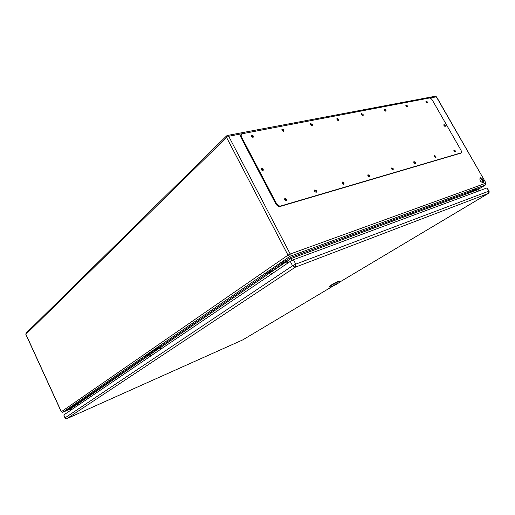 <?xml version="1.0" encoding="UTF-8"?>
<svg xmlns="http://www.w3.org/2000/svg" width="515" height="515" viewBox="0 0 515 515"><rect width="100%" height="100%" fill="white"/><g stroke="black" fill="none" stroke-linecap="round" stroke-linejoin="round"><path stroke-width="0.77" d="M78.383 405.054L77.894 403.992L76.864 403.554L73.13 405.189L73.4 405.781L77.134 404.146L77.881 405.395M161.568 348.655L160.95 347.387L159.766 346.82L155.646 348.526L155.987 349.234L160.107 347.528L161.021 349.028M287.994 262.933L287.177 261.369L285.786 260.584L281.332 262.225L281.789 263.101L266.043 273.883L270.472 272.216L271.611 274.044M241.889 133.758L228.699 136.263L290.215 254.011L485.845 183.205L485.51 184.943L477.688 189.713L485.465 184.969L289.971 256.296L265.598 273.027L266.043 273.883M482.993 179.741C483.72 181.151 483.759 182.117 483.115 182.632C480.476 181.937 479.465 180.34 480.077 177.842C481.01 177.559 481.982 178.196 482.993 179.741M284.641 199.595L285.51 200.721M251.166 136.166L252.202 136.546L252.125 137.222M314.543 190.956L315.386 192.069M281.995 130.089L282.902 130.527L282.889 131.158M342.185 182.98L342.99 184.067M310.481 124.514L311.311 124.965L311.337 125.538M367.807 175.609L368.56 176.651M336.932 119.338L337.731 120.317M391.619 168.766L392.327 169.75M361.536 114.536L362.277 115.463M413.815 162.392L414.472 163.319M384.493 110.062L385.175 110.931M434.551 156.451L435.149 157.307M405.955 105.884L406.567 106.689M261.144 169.268L262.071 170.356M443.898 125.357L444.432 126.098M453.966 150.895L454.507 151.674M426.06 101.983L426.613 102.717M478.454 191.078L477.727 189.797L290.943 258.607L287.093 261.227M291.902 260.442L290.428 257.564L471.965 190.981M70.252 410.564L69.474 409.187M482.896 182.716L482.549 180.012L479.851 178.029M285.316 200.58L284.731 199.826M251.854 137.048L251.314 136.462M315.071 191.805L314.71 191.335M261.865 170.22L261.247 169.499M68.984 409.174L69.847 408.775L68.984 409.174M73.98 405.762L74.849 405.363L73.98 405.762M149.041 354.436L150.026 353.985L149.041 354.436M156.29 349.485L157.281 349.028L156.29 349.485M269.95 271.766L271.096 271.244L269.95 271.766M281.409 263.931L282.568 263.403L281.409 263.931M281.789 263.101L286.243 261.453L287.415 263.326M155.987 349.234L146.041 356.045L145.706 355.35L265.598 273.027M146.041 356.045L150.123 354.339L151.011 355.814M73.4 405.781L66.557 410.468L66.287 409.882L145.706 355.35M66.557 410.468L70.252 408.846L70.98 410.075M475.023 189.861L478.306 188.657L477.727 189.797M241.677 133.945L241.265 134.344C240.466 135.149 240.428 136.301 241.142 137.795L275.783 203.779C277.038 205.813 278.518 206.702 280.231 206.438L460.468 153.251M444.838 126.355L443.788 124.9M262.85 170.536L262.695 169.499L261.086 168.463M427.019 102.955L425.937 101.526M454.912 151.931L453.87 150.425M406.998 106.92L405.839 105.408M435.581 157.558L434.467 155.961M385.632 111.15L384.39 109.56M414.929 163.564L413.745 161.884M362.772 115.669L361.44 114.002M392.823 169.989L392.617 169.1L391.561 168.218M338.265 120.516L338.072 119.718L336.836 118.765M369.107 176.883L368.907 175.937L367.755 175.016M311.929 125.718L311.742 124.881L310.391 123.896M343.589 184.293L343.408 183.295L342.147 182.342M283.546 131.325L283.366 130.437L281.885 129.426M316.068 192.288L315.895 191.226L314.517 190.241M252.871 137.376L252.698 136.449L251.069 135.406M286.282 200.927L286.134 199.807L284.621 198.796M432.407 100.225C431.435 98.713 430.424 97.972 429.368 98.005L241.799 133.829C241.001 134.634 240.962 135.786 241.677 137.28L276.362 203.322C277.617 205.363 279.098 206.251 280.81 205.987L460.983 152.904C461.627 152.363 461.582 151.384 460.848 149.962L432.407 100.225M286.713 199.357L284.872 198.462C284.428 199.955 285.014 200.741 286.61 200.811L286.713 199.357M253.238 135.941L251.288 135.039C251.005 136.552 251.635 137.28 253.193 137.235L253.238 135.941M316.48 190.782L314.762 189.9C314.356 191.31 314.91 192.069 316.41 192.179L316.48 190.782M283.913 129.947L282.091 129.059C281.827 130.475 282.426 131.19 283.887 131.196L283.913 129.947M343.994 182.857L342.378 181.995C342.012 183.321 342.533 184.055 343.943 184.203L343.994 182.857M312.29 124.398L310.59 123.529C310.339 124.862 310.906 125.551 312.283 125.609L312.29 124.398M369.493 175.518L367.98 174.669C367.646 175.924 368.148 176.632 369.474 176.806L369.493 175.518M338.625 119.255L337.029 118.398C336.797 119.654 337.331 120.33 338.632 120.42L338.625 119.255M393.202 168.688L391.773 167.864C391.471 169.049 391.947 169.738 393.196 169.931L393.202 168.688M363.127 114.465L361.62 113.628C361.408 114.819 361.916 115.476 363.146 115.592L363.127 114.465M415.296 162.328L413.944 161.517C413.674 162.643 414.131 163.313 415.315 163.519L415.296 162.328M385.973 109.998L384.557 109.18C384.364 110.307 384.847 110.944 386.012 111.092L385.973 109.998M435.935 156.38L434.654 155.588C434.409 156.663 434.847 157.307 435.973 157.532L435.935 156.38M407.339 105.826L406 105.021C405.82 106.096 406.284 106.714 407.391 106.882L407.339 105.826M455.26 150.818L454.043 150.045C453.824 151.062 454.243 151.693 455.312 151.931L455.26 150.818M427.36 101.912L426.085 101.127C425.924 102.15 426.369 102.755 427.418 102.936L427.36 101.912M263.249 169.017L261.324 168.115C260.957 169.641 261.575 170.401 263.171 170.401L263.249 169.017M445.179 125.287L443.943 124.508C443.756 125.518 444.188 126.136 445.237 126.342L445.179 125.287M333.424 285.831L242.829 339.855L66.969 418.598L295.166 267.253L488.297 193.466C488.091 193.505 489.507 193.331 489.05 191.078L486.958 187.924L293.453 259.74L290.28 261.388L63.789 414.948L64.974 417.942C66.293 418.798 66.963 419.023 67.002 418.598L66.892 418.631M329.69 286.849L331.042 286.849L336.43 284.325L339.012 282.696L339.411 281.422C339.488 280.965 331.937 284.756 330.508 285.889L329.458 286.829M333.675 285.31L337.512 283.462L333.675 285.31M339.411 281.422L339.276 281.139C339.353 280.681 331.782 284.48 330.353 285.619L329.182 286.559L329.684 287.087M331.042 286.849L339.012 282.696M333.649 285.587L337.48 283.482L333.649 285.587M334.01 285.329L336.977 283.656L333.965 285.252M335.754 284.338L334.557 284.995L335.754 284.338M472.635 189.649L471.837 191.11L469.976 191.709M473.394 189.372L472.596 190.833L471.721 191.335M474.92 188.812L474.115 190.293L472.506 190.904M475.673 188.542L474.869 190.016L473.993 190.518M472.725 190.705L474.27 190.138M77.096 403.496L147.129 355.588M160.023 346.769L267.227 273.439M286.076 260.545L290.428 257.564M66.287 409.882L62.779 412.296L69.628 409.283L62.676 412.335M485.619 184.853L486.025 183.173L436.334 96.82L429.941 98.037M287.988 255.163L226.542 137.402L25.911 334.274L61.356 411.704L287.988 255.163L289.971 256.296L290.215 254.011L287.988 255.163M270.748 272.377L160.892 347.277M160.345 347.638L77.842 403.902M77.34 404.236L69.731 409.431M286.243 261.453L270.472 272.216M286.52 261.614L270.742 272.364M150.123 354.339L160.107 347.528M70.252 408.846L77.134 404.146M61.266 411.788L62.779 412.296L61.266 411.788L25.847 334.402L26.111 333.154L226.542 135.941M226.542 137.402L228.699 136.263L227.411 135.458L226.6 135.889L226.542 137.402M227.411 135.458L226.6 135.889M436.334 96.82L435.169 96.266L436.334 96.82M241.677 137.28L241.142 137.795M276.362 203.322L275.783 203.779M280.81 205.987L280.231 206.438M460.79 152.994L460.217 153.373M489.05 191.078L295.758 264.144L292.578 265.792L65.102 417.826L63.789 414.948M295.166 267.253L292.578 265.792L290.28 261.388M66.969 418.598L64.974 417.942M488.291 193.447L488.799 191.136L486.958 187.924M295.423 267.124L295.758 264.144L293.453 259.74M488.246 193.486L339.095 282.452L488.445 193.337M67.034 418.579L242.79 339.874L333.456 285.812M329.368 286.359L330.366 286.939M331.731 286.34L330.353 285.619M26.059 333.199L25.847 334.402M486.025 183.173L436.546 96.852M227.495 135.445L435.169 96.266M460.983 152.904L460.41 153.29M471.161 191.541L471.914 191.265M473.44 190.724L474.193 190.447"/></g></svg>
